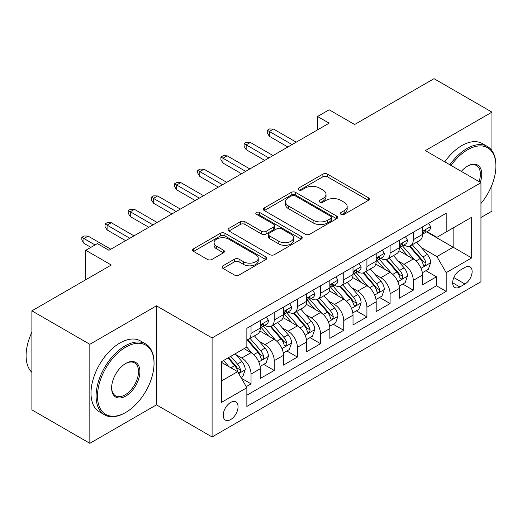 <?xml version="1.0" encoding="UTF-8"?>
<svg xmlns="http://www.w3.org/2000/svg" width="522" height="522" viewBox="0 0 522 522"><rect width="100%" height="100%" fill="white"/><g stroke="black" fill="none" stroke-linecap="round" stroke-linejoin="round"><path stroke-width="0.78" d="M341.029 214.34A2.251 1.298 0 0 0 344.213 214.34L368.382 200.383A3.217 1.86 0 0 0 369.328 199.071A3.217 1.86 0 0 0 368.382 197.753L327.431 174.113A3.217 1.86 0 0 0 322.883 174.113L298.714 188.07A2.251 1.298 0 0 0 298.049 188.99A2.251 1.298 0 0 0 298.714 189.91A2.251 1.298 0 0 0 301.899 189.91L305.024 188.103A10.296 5.944 0 0 1 319.581 188.103L322.994 190.073A10.296 5.944 0 0 1 326.015 194.275A10.296 5.944 0 0 1 322.994 198.477L319.869 200.285A2.251 1.298 0 0 0 319.21 201.205A2.251 1.298 0 0 0 319.869 202.125A2.251 1.298 0 0 0 323.053 202.125L326.185 200.317A10.296 5.944 0 0 1 340.742 200.317L344.155 202.288A10.296 5.944 0 0 1 347.169 206.49A10.296 5.944 0 0 1 344.155 210.692L341.029 212.5A2.251 1.298 0 0 0 340.364 213.42A2.251 1.298 0 0 0 341.029 214.34L341.029 212.5M230.639 419.571A10.486 6.055 120 0 0 237.49 410.325A10.486 6.055 120 0 0 235.885 401.92A10.486 6.055 120 0 0 230.639 402.442A10.486 6.055 120 0 0 223.788 411.682A10.486 6.055 120 0 0 225.393 420.086A10.486 6.055 120 0 0 230.639 419.571M223.011 265.789A3.217 1.86 0 0 0 222.072 267.107A3.217 1.86 0 0 0 223.011 268.419L234.502 275.055A3.217 1.86 0 0 0 239.05 275.055L265.894 259.551A3.217 1.86 0 0 0 266.84 258.24A3.217 1.86 0 0 0 265.894 256.928L224.943 233.282A3.217 1.86 0 0 0 220.395 233.282L193.551 248.785A3.217 1.86 0 0 0 192.605 250.097A3.217 1.86 0 0 0 193.551 251.408L207.43 259.421A3.217 1.86 0 0 0 211.978 259.421L223.468 252.792A3.217 1.86 0 0 0 224.408 251.473A3.217 1.86 0 0 0 223.468 250.162L216.584 246.188A8.606 4.972 0 0 1 214.066 242.678A8.606 4.972 0 0 1 219.377 238.084A8.606 4.972 0 0 1 228.753 239.161L255.715 254.729A8.606 4.972 0 0 1 258.233 258.24A8.606 4.972 0 0 1 252.922 262.834A8.606 4.972 0 0 1 243.546 261.75L239.05 259.16A3.217 1.86 0 0 0 234.502 259.16L223.011 265.789L223.011 268.419M491.959 150.688L491.959 112.132L434.017 78.678L354.634 124.51L329.141 109.79L317.552 116.484L329.141 123.172L108.961 250.292L97.373 243.604L85.784 250.292L85.784 279.733M89.836 344.298L89.836 443.322L156.47 404.85L156.47 305.827L89.836 344.298L31.894 310.844L111.277 265.013L85.784 250.292M156.47 305.827L212.095 337.943L480.951 182.72L480.951 281.743L212.095 436.966L212.095 337.943M491.959 112.132L425.326 150.604L480.951 182.72M305.253 234.202A3.217 1.86 0 0 0 309.8 234.202L336.644 218.705A3.217 1.86 0 0 0 337.59 217.393A3.217 1.86 0 0 0 336.644 216.075L295.7 192.435A3.217 1.86 0 0 0 291.145 192.435L264.302 207.932A3.217 1.86 0 0 0 263.362 209.25A3.217 1.86 0 0 0 264.302 210.562L305.253 234.202M257.353 214.823A2.251 1.298 0 0 1 259.636 215.142L259.636 212.467L301.272 236.505A3.217 1.86 0 0 1 302.212 237.817A3.217 1.86 0 0 1 301.272 239.128L274.428 254.625A3.217 1.86 0 0 1 269.874 254.625L228.923 230.985L228.923 228.362A3.217 1.86 0 0 0 227.983 229.673A3.217 1.86 0 0 0 228.923 230.985M228.923 228.362L240.414 221.726A3.217 1.86 0 0 1 244.962 221.726L261.574 231.311A3.217 1.86 0 0 0 266.122 231.311L273.743 226.913A3.217 1.86 0 0 0 274.683 225.602A3.217 1.86 0 0 0 273.743 224.29L256.452 214.307A2.251 1.298 0 0 1 255.793 213.387A2.251 1.298 0 0 1 257.183 212.186A2.251 1.298 0 0 1 259.636 212.467M89.836 443.322L31.894 409.868L31.894 310.844M480.951 217.511L491.959 211.156L491.959 184.958M246.227 386.619L251.036 383.84L241.418 378.287M235.944 354.653L241.764 358.014A13.109 7.569 60 0 1 251.036 374.072L260.302 368.721L260.302 378.489L274.213 370.457L263.662 364.369M259.121 341.271L264.941 344.631A13.109 7.569 60 0 1 274.213 360.689L283.479 355.338L283.479 365.106L297.39 357.074L286.846 350.986M282.298 327.894L288.118 331.248A13.109 7.569 60 0 1 297.39 347.306L306.662 341.956L306.662 351.724L320.567 343.698L310.022 337.61M305.474 314.512L311.295 317.872A13.109 7.569 60 0 1 320.567 333.93L329.839 328.573L329.839 338.341L343.744 330.315L333.199 324.227M328.651 301.129L334.471 304.489A13.109 7.569 60 0 1 343.744 320.547L353.016 315.197L353.016 324.965L366.92 316.932L356.376 310.844M351.828 287.746L357.648 291.106A13.109 7.569 60 0 1 366.92 307.164L376.192 301.814L376.192 311.582L390.097 303.55L379.553 297.462M375.005 274.37L380.825 277.724A13.109 7.569 60 0 1 390.097 293.782L399.369 288.431L399.369 298.199L413.274 290.173L413.274 280.405A13.109 7.569 -120 0 0 404.002 264.347L398.182 260.987M402.73 284.085L413.274 290.173M260.302 368.721A13.109 7.569 -120 0 0 251.036 352.663L244.081 348.644M283.479 355.338A13.109 7.569 -120 0 0 274.213 339.28L259.878 331.007M306.662 341.956A13.109 7.569 -120 0 0 297.39 325.898L283.055 317.624M329.839 328.573A13.109 7.569 -120 0 0 320.567 312.515L306.231 304.241M353.016 315.197A13.109 7.569 -120 0 0 343.744 299.139L329.408 290.858M376.192 301.814A13.109 7.569 -120 0 0 366.92 285.756L352.585 277.482M399.369 288.431A13.109 7.569 -120 0 0 390.097 272.373L375.762 264.099M464.958 267.421L459.862 270.37A10.159 5.866 120 0 0 453.22 279.322A10.159 5.866 120 0 0 454.779 287.465A10.159 5.866 120 0 0 459.862 286.963L464.958 284.014A10.159 5.866 120 0 0 471.594 275.061A10.159 5.866 120 0 0 470.041 266.918A10.159 5.866 120 0 0 464.958 267.421M221.367 381.027L237.588 371.664L246.86 387.722L246.86 406.455L446.186 291.374L446.186 272.641L436.914 256.583L421.358 247.604M246.86 387.722L221.367 402.442L221.367 361.759L246.86 347.039L246.86 328.305L446.186 213.23L446.186 231.964L471.679 217.243L471.679 257.92L446.186 272.641M264.817 325.291L264.941 325.363A13.109 7.569 60 0 0 271.499 326.015L280.764 320.658A13.109 7.569 -120 0 0 283.479 314.655L283.479 307.164M287.994 311.915L288.118 311.98A13.109 7.569 60 0 0 294.676 312.632L303.941 307.282A13.109 7.569 -120 0 0 306.662 301.279L306.662 293.782M311.171 298.532L311.295 298.604A13.109 7.569 60 0 0 317.852 299.25L327.118 293.899A13.109 7.569 -120 0 0 329.839 287.896L329.839 280.405M334.348 285.149L334.471 285.221A13.109 7.569 60 0 0 341.029 285.867L350.295 280.516A13.109 7.569 -120 0 0 353.016 274.513L353.016 267.023M357.524 271.766L357.648 271.838A13.109 7.569 60 0 0 364.206 272.491L373.478 267.133A13.109 7.569 -120 0 0 376.192 261.13L376.192 253.64M380.701 258.39L380.825 258.455A13.109 7.569 60 0 0 387.383 259.108L396.655 253.757A13.109 7.569 -120 0 0 399.369 247.754L399.369 240.257M246.86 395.213L436.451 285.756L436.451 276.79L422.546 284.816L422.546 275.048A13.109 7.569 -120 0 0 413.274 258.99L398.938 250.717M403.884 245.007L404.002 245.079A13.109 7.569 -120 0 0 410.56 245.725A13.109 7.569 -120 0 0 413.274 239.722L413.274 232.231M410.56 245.725L419.832 240.374A13.109 7.569 -120 0 0 422.546 234.371L422.546 226.874M251.036 325.898L251.036 333.395A13.109 7.569 60 0 1 248.315 339.391A13.109 7.569 60 0 1 246.86 339.926M248.315 339.391L257.587 334.041A13.109 7.569 -120 0 0 260.302 328.038L260.302 320.547M274.213 312.515L274.213 320.012A13.109 7.569 60 0 1 271.499 326.015M297.39 299.139L297.39 306.629A13.109 7.569 60 0 1 294.676 312.632M320.567 285.756L320.567 293.247A13.109 7.569 60 0 1 317.852 299.25M343.744 272.373L343.744 279.87A13.109 7.569 60 0 1 341.029 285.867M366.92 258.99L366.92 266.488A13.109 7.569 60 0 1 364.206 272.491M390.097 245.614L390.097 253.105A13.109 7.569 60 0 1 387.383 259.108M390.097 293.782L390.097 303.55M366.92 307.164L366.92 316.932M343.744 320.547L343.744 330.315M320.567 333.93L320.567 343.698M297.39 347.306L297.39 357.074M274.213 360.689L274.213 370.457M251.036 374.072L251.036 383.84M237.588 371.664L221.367 362.294M436.914 256.583L453.135 247.219L453.135 227.951L471.679 217.243M426.598 231.892L471.679 257.92M427.061 231.624L436.914 237.314L446.186 231.964M156.47 404.85L212.095 436.966M317.552 116.484L317.552 129.861M425.906 270.703L436.451 276.79M436.451 285.756L446.186 291.374M341.923 214.653L344.155 213.367A10.296 5.944 0 0 0 347.169 209.165L347.169 206.49M326.015 194.275L326.015 196.951A10.296 5.944 0 0 1 322.994 201.153L320.769 202.438M368.343 200.409L327.431 176.788A3.217 1.86 0 0 0 322.883 176.788L299.608 190.223M336.605 218.731L295.7 195.111A3.217 1.86 0 0 0 291.145 195.111L264.347 210.588M330.961 218.313A2.251 1.298 0 0 0 331.62 217.393A2.251 1.298 0 0 0 330.961 216.473L295.015 195.717A2.251 1.298 0 0 0 291.831 195.717L288.529 197.623A10.296 5.944 0 0 0 285.514 201.825A10.296 5.944 0 0 0 288.529 206.033L313.102 220.219A10.296 5.944 0 0 0 327.659 220.219L330.961 218.313L330.961 220.989A2.251 1.298 0 0 0 331.62 220.069L331.62 217.393M285.514 201.825L285.514 204.507A10.296 5.944 0 0 0 288.529 208.709L288.529 206.033M330.961 220.989L327.659 222.894A10.296 5.944 0 0 1 313.102 222.894L288.529 208.709M228.969 231.011L240.414 224.401L240.414 221.726M274.683 225.602L274.683 228.277A3.217 1.86 0 0 1 273.743 229.589L266.122 233.993A3.217 1.86 0 0 1 261.574 233.993L244.962 224.401A3.217 1.86 0 0 0 240.414 224.401M259.636 215.142L301.227 239.154M278.807 241.262A8.606 4.972 0 0 0 288.183 242.338A8.606 4.972 0 0 0 293.495 237.751A8.606 4.972 0 0 0 290.976 234.234L281.475 228.753A3.217 1.86 0 0 0 276.928 228.753L269.306 233.151A3.217 1.86 0 0 0 268.367 234.469A3.217 1.86 0 0 0 269.306 235.781L278.807 241.262L278.807 243.937A8.606 4.972 0 0 0 288.183 245.014A8.606 4.972 0 0 0 293.495 240.427L293.495 237.751M268.367 234.469L268.367 237.145A3.217 1.86 0 0 0 269.306 238.456L269.306 235.781M278.807 243.937L269.306 238.456M258.233 258.24L258.233 260.915A8.606 4.972 0 0 1 252.922 265.509A8.606 4.972 0 0 1 243.546 264.432L239.05 261.835A3.217 1.86 0 0 0 234.502 261.835L223.057 268.445M214.066 242.678L214.066 245.353A8.606 4.972 0 0 0 216.584 248.863L216.584 246.188M223.423 252.811L216.584 248.863M265.855 259.578L224.943 235.964A3.217 1.86 0 0 0 220.395 235.964L193.59 251.434M422.35 272.752L428.34 269.3L430.657 262.605A8.685 5.018 -120 0 0 427.27 254.449L416.686 242.188M414.559 259.839L402.455 245.829M407.675 255.76L400.648 247.63A20.815 12.019 -120 0 0 400.002 246.899M409.378 246.195L420.086 258.599A8.685 5.018 60 0 1 423.185 264.582L423.818 265.613L424.993 265.444L425.776 264.491L425.965 262.977A8.685 5.018 -120 0 0 422.872 256.994L412.282 244.733M410.005 245.992L421.515 259.317A4.424 2.558 60 0 1 422.631 261.052L425.965 262.977M428.686 223.331L430.657 226.744A8.685 5.018 60 0 1 428.856 230.587L424.451 233.132A8.685 5.018 -120 0 0 425.965 231.129L425.782 230.359L424.699 230.574L423.185 232.734A8.685 5.018 60 0 1 422.546 233.967M422.833 233.536L422.872 233.536A8.685 5.018 -120 0 0 424.451 233.132M292.059 144.581L269.345 131.472L269.345 136.288L267.257 132.94L267.257 130.265L269.345 131.472L273.515 129.058L296.228 142.173M269.345 136.288L287.883 146.989M267.257 130.265L269.574 128.927L273.515 129.058M480.951 203.489A39.985 23.085 120 0 0 495.9 166.061A39.985 23.085 120 0 0 467.627 149.736A39.985 23.085 120 0 0 451.073 165.467M449.879 164.782A40.97 23.653 -60 0 1 466.929 148.529A40.97 23.653 -60 0 1 487.417 146.499A40.97 23.653 -60 0 1 495.9 165.259L495.9 166.061M461.337 171.392A19.993 11.543 -60 0 1 467.621 166.061A19.993 11.543 -60 0 1 467.627 166.061L467.627 166.061A19.993 11.543 -60 0 1 480.286 182.335M444.783 161.84A40.97 23.653 -60 0 1 461.826 145.586A40.97 23.653 -60 0 1 482.315 143.557L487.417 146.499M479.072 181.636A19.014 10.975 120 0 0 476.436 165.52A19.014 10.975 120 0 0 467.275 166.27M125.065 412.811L125.763 412.406A39.985 23.085 120 0 0 154.036 363.436A39.985 23.085 120 0 0 125.763 347.11A39.985 23.085 120 0 0 97.483 396.081A39.985 23.085 120 0 0 125.763 412.406L125.065 412.811A40.97 23.653 -60 0 1 104.583 414.84A40.97 23.653 -60 0 1 98.299 382.006A40.97 23.653 -60 0 1 125.065 345.903A40.97 23.653 -60 0 1 145.553 343.874A40.97 23.653 -60 0 1 154.036 362.627L154.036 363.436M125.763 396.081A19.993 11.543 -60 0 1 111.623 387.918A19.993 11.543 -60 0 1 125.763 363.436A19.993 11.543 -60 0 1 125.763 363.429L125.763 363.429A19.993 11.543 -60 0 1 139.903 371.592A19.993 11.543 -60 0 1 125.763 396.081M111.63 387.513A19.014 10.975 120 0 0 115.558 395.82A19.014 10.975 120 0 0 125.065 394.88A19.014 10.975 120 0 0 137.488 378.124A19.014 10.975 120 0 0 134.572 362.894A19.014 10.975 120 0 0 125.41 363.638M104.583 414.84L99.48 411.897A40.97 23.653 -60 0 1 93.203 379.063A40.97 23.653 -60 0 1 119.969 342.961A40.97 23.653 -60 0 1 140.451 340.931L145.553 343.874M31.894 372.401A40.97 23.653 -60 0 1 31.894 332.253M399.173 286.134L405.163 282.676L407.48 275.988A8.685 5.018 -120 0 0 404.093 267.832L393.503 255.571M391.383 273.221L379.279 259.206M384.499 269.143L377.471 261.007A20.815 12.019 -120 0 0 376.825 260.282M386.202 259.578L396.909 271.982A8.685 5.018 60 0 1 400.009 277.965L400.642 278.989L401.816 278.826L402.599 277.874L402.788 276.36A8.685 5.018 -120 0 0 399.695 270.376L389.105 258.116M386.828 259.375L398.338 272.699A4.424 2.558 60 0 1 399.454 274.428L402.788 276.36M375.997 299.517L381.987 296.059L384.303 289.371A8.685 5.018 -120 0 0 380.916 281.214L370.326 268.954M368.206 286.604L356.102 272.588M361.322 282.519L354.294 274.389A20.815 12.019 -120 0 0 353.648 273.665M363.025 272.96L373.732 285.358A8.685 5.018 60 0 1 376.832 291.341L377.465 292.372L378.639 292.209L379.422 291.256L379.611 289.736A8.685 5.018 -120 0 0 376.512 283.753L365.929 271.492M363.651 272.758L375.161 286.082A4.424 2.558 60 0 1 376.277 287.811L379.611 289.736M352.82 312.9L358.81 309.442L361.126 302.747A8.685 5.018 -120 0 0 357.74 294.591L347.15 282.33M345.029 299.987L332.925 285.971M338.145 295.902L331.118 287.772A20.815 12.019 -120 0 0 330.472 287.048M339.848 286.343L350.556 298.741A8.685 5.018 60 0 1 353.655 304.724L354.288 305.755L355.456 305.592L356.245 304.633L356.435 303.119A8.685 5.018 -120 0 0 353.335 297.135L342.745 284.875M340.474 286.141L351.985 299.465A4.424 2.558 60 0 1 353.1 301.194L356.435 303.119M329.643 326.276L335.633 322.824L337.949 316.13A8.685 5.018 -120 0 0 334.563 307.973L323.973 295.713M321.852 313.363L309.748 299.354M314.968 309.285L307.941 301.155A20.815 12.019 -120 0 0 307.295 300.431M316.671 299.719L327.379 312.123A8.685 5.018 60 0 1 330.478 318.107L331.111 319.138L332.279 318.968L333.069 318.015L333.258 316.502A8.685 5.018 -120 0 0 330.158 310.518L319.568 298.258M317.298 299.517L328.808 312.841A4.424 2.558 60 0 1 329.924 314.577L333.258 316.502M405.509 236.714L407.48 240.127A8.685 5.018 60 0 1 405.679 243.97L401.274 246.508A8.685 5.018 -120 0 0 402.788 244.511L402.606 243.741L401.522 243.957L400.009 246.116A8.685 5.018 60 0 1 399.369 247.35M399.656 246.919L399.695 246.919A8.685 5.018 -120 0 0 401.274 246.508M268.882 157.964L246.169 144.848L246.169 149.67L244.081 146.323L244.081 143.648L246.169 144.848L250.338 142.441L273.052 155.556M246.169 149.67L264.706 160.371M244.081 143.648L246.397 142.31L250.338 142.441M382.332 250.097L384.303 253.503A8.685 5.018 60 0 1 382.502 257.346L378.098 259.891A8.685 5.018 -120 0 0 379.611 257.888L379.429 257.118L378.346 257.333L376.832 259.499A8.685 5.018 60 0 1 376.192 260.732M376.479 260.295L376.512 260.295A8.685 5.018 -120 0 0 378.098 259.891M245.705 171.347L222.992 158.231L222.992 163.047L220.904 159.706L220.904 157.031L222.992 158.231L227.161 155.824L249.875 168.939M222.992 163.047L241.529 173.754M220.904 157.031L223.22 155.686L227.161 155.824M359.156 263.473L361.126 266.886A8.685 5.018 60 0 1 359.325 270.729L354.921 273.274A8.685 5.018 -120 0 0 356.435 271.27L356.252 270.5L355.169 270.716L353.655 272.875A8.685 5.018 60 0 1 353.016 274.115M353.303 273.678L353.335 273.678A8.685 5.018 -120 0 0 354.921 273.274M222.529 184.729L199.815 171.614L199.815 176.429L197.727 173.082L197.727 170.407L199.815 171.614L203.985 169.206L226.698 182.315M199.815 176.429L218.353 187.137M197.727 170.407L200.043 169.069L203.985 169.206M335.979 276.856L337.949 280.268A8.685 5.018 60 0 1 336.148 284.112L331.744 286.656A8.685 5.018 -120 0 0 333.258 284.653L333.075 283.883L331.992 284.098L330.478 286.258A8.685 5.018 60 0 1 329.839 287.491M330.126 287.061L330.158 287.061A8.685 5.018 -120 0 0 331.744 286.656M199.352 198.106L176.638 184.997L176.638 189.812L174.55 186.465L174.55 183.79L176.638 184.997L180.808 182.589L203.521 195.698M176.638 189.812L195.176 200.52M174.55 183.79L176.867 182.452L180.808 182.589M306.466 339.659L312.456 336.201L314.773 329.512A8.685 5.018 -120 0 0 311.386 321.356L300.796 309.096M298.675 326.746L286.571 312.737M291.791 322.668L284.764 314.531A20.815 12.019 -120 0 0 284.118 313.807M293.495 313.102L304.202 325.506A8.685 5.018 60 0 1 307.301 331.49L307.934 332.514L309.102 332.351L309.892 331.398L310.081 329.884A8.685 5.018 -120 0 0 306.982 323.901L296.392 311.641M294.121 312.9L305.631 326.224A4.424 2.558 60 0 1 306.747 327.953L310.081 329.884M312.802 290.239L314.773 293.651A8.685 5.018 60 0 1 312.972 297.494L308.567 300.033A8.685 5.018 -120 0 0 310.081 298.036L309.898 297.266L308.815 297.481L307.301 299.641A8.685 5.018 60 0 1 306.662 300.874M306.949 300.444L306.982 300.444A8.685 5.018 -120 0 0 308.567 300.033M176.168 211.488L153.461 198.373L153.461 203.195L151.373 199.848L151.373 197.172L153.461 198.373L157.631 195.965L180.344 209.081M153.461 203.195L171.999 213.896M151.373 197.172L153.69 195.835L157.631 195.965M283.289 353.042L289.273 349.583L291.596 342.895A8.685 5.018 -120 0 0 288.209 334.739L277.619 322.479M275.499 340.129L263.395 326.113M268.615 336.044L261.587 327.914A20.815 12.019 -120 0 0 260.941 327.19M270.311 326.485L281.025 338.882A8.685 5.018 60 0 1 284.125 344.866L284.751 345.897L285.925 345.734L286.715 344.781L286.904 343.261A8.685 5.018 -120 0 0 283.805 337.277L273.215 325.017M270.944 326.283L282.454 339.607A4.424 2.558 60 0 1 283.57 341.336L286.904 343.261M260.113 366.424L266.096 362.966L268.412 356.272A8.685 5.018 -120 0 0 265.032 348.115L254.442 335.855M252.322 353.511L246.775 347.091M245.431 349.427L244.531 348.383M247.134 339.868L257.848 352.265A8.685 5.018 60 0 1 260.948 358.249L261.574 359.28L262.749 359.116L263.538 358.157L263.727 356.643A8.685 5.018 -120 0 0 260.628 350.66L250.038 338.4M247.767 339.665L259.277 352.989A4.424 2.558 60 0 1 260.393 354.719L263.727 356.643M240.949 377.484L242.919 376.349L245.236 369.654A8.685 5.018 -120 0 0 241.856 361.498L235.187 353.779M228.969 366.685L223.599 360.474M222.255 362.81L221.367 361.779M228.003 357.929L234.672 365.648A8.685 5.018 60 0 1 237.771 371.631L238.397 372.662L239.572 372.493L240.361 371.54L240.551 370.026A8.685 5.018 -120 0 0 237.451 364.043L230.783 356.324M228.538 357.616L236.101 366.366A4.424 2.558 60 0 1 237.216 368.101L240.551 370.026M289.625 303.621L291.596 307.027A8.685 5.018 60 0 1 289.795 310.871L285.39 313.415A8.685 5.018 -120 0 0 286.904 311.412L286.722 310.642L285.632 310.858L284.125 313.024A8.685 5.018 60 0 1 283.479 314.257M283.772 313.82L283.805 313.82A8.685 5.018 -120 0 0 285.39 313.415M152.992 224.871L130.278 211.756L130.278 216.571L128.197 213.23L128.197 210.555L130.278 211.756L134.454 209.348L157.168 222.463M130.278 216.571L148.822 227.279M128.197 210.555L130.513 209.218L134.454 209.348M266.448 316.998L268.412 320.41A8.685 5.018 60 0 1 266.618 324.253L262.214 326.798A8.685 5.018 -120 0 0 263.727 324.795L263.545 324.025L262.455 324.24L260.948 326.4A8.685 5.018 60 0 1 260.302 327.64M260.595 327.203L260.628 327.203A8.685 5.018 -120 0 0 262.214 326.798M129.815 238.254L107.101 225.139L107.101 229.954L105.02 226.613L105.02 223.931L107.101 225.139L111.277 222.731L133.991 235.84M107.101 229.954L125.645 240.662M105.02 223.931L107.336 222.594L111.277 222.731M95.05 244.942L83.925 238.521L83.925 243.337L81.843 239.989L81.843 237.314L83.925 238.521L88.101 236.114L110.814 249.222M83.925 243.337L90.88 247.35M81.843 237.314L84.159 235.977L88.101 236.114M241.764 358.014L251.036 352.663M264.941 344.631L274.213 339.28M288.118 331.248L297.39 325.898M311.295 317.872L320.567 312.515M334.471 304.489L343.744 299.139M357.648 291.106L366.92 285.756M380.825 277.724L390.097 272.373M404.002 264.347L413.274 258.99M413.274 239.722L422.546 234.371M251.036 333.395L260.302 328.038M274.213 320.012L283.479 314.655M297.39 306.629L306.662 301.279M320.567 293.247L329.839 287.896M343.744 279.87L353.016 274.513M366.92 266.488L376.192 261.13M390.097 253.105L399.369 247.754M413.274 280.405L422.546 275.048M453.846 277.6L464.958 284.014M452.672 282.813L459.862 286.963M344.155 213.367L344.155 210.692M319.869 202.125L319.869 200.285M322.994 201.153L322.994 198.477M298.714 189.91L298.714 188.07M322.883 176.788L322.883 174.113M327.431 176.788L327.431 174.113M368.382 200.383L368.382 197.753M264.302 210.562L264.302 207.932M291.145 195.111L291.145 192.435M295.7 195.111L295.7 192.435M336.644 218.705L336.644 216.075M313.102 222.894L313.102 220.219M327.659 222.894L327.659 220.219M244.962 224.401L244.962 221.726M261.574 233.993L261.574 231.311M266.122 233.993L266.122 231.311M273.743 229.589L273.743 226.913M301.272 239.128L301.272 236.505M234.502 261.835L234.502 259.16M239.05 261.835L239.05 259.16M243.546 264.432L243.546 261.75M223.468 252.792L223.468 250.162M193.551 251.408L193.551 248.785M220.395 235.964L220.395 233.282M224.943 235.964L224.943 233.282M265.894 259.551L265.894 256.928M421.026 268.301L430.598 262.775M422.872 256.994L427.27 254.449M415.943 260.987L420.086 258.599M430.598 226.646L422.546 231.292M424.843 230.483L425.965 231.129M397.849 281.684L407.421 276.158M399.695 270.376L404.093 267.832M392.766 274.37L396.909 271.982M374.672 295.06L384.244 289.534M376.512 283.753L380.916 281.214M369.589 287.752L373.732 285.358M351.495 308.443L361.067 302.917M353.335 297.135L357.74 294.591M346.412 301.135L350.556 298.741M328.318 321.826L337.891 316.299M330.158 310.518L334.563 307.973M323.235 314.512L327.379 312.123M407.421 240.022L399.369 244.674M401.666 243.859L402.788 244.511M384.244 253.405L376.192 258.057M378.489 257.242L379.611 257.888M361.067 266.788L353.016 271.44M355.312 270.624L356.435 271.27M337.891 280.17L329.839 284.816M332.136 284.007L333.258 284.653M305.142 335.209L314.714 329.682M306.982 323.901L311.386 321.356M300.059 327.894L304.202 325.506M314.714 293.547L306.662 298.199M308.959 297.383L310.081 298.036M281.965 348.585L291.537 343.058M283.805 337.277L288.209 334.739M276.882 341.277L281.025 338.882M258.788 361.968L268.36 356.441M260.628 350.66L265.032 348.115M253.705 354.66L257.848 352.265M238.691 373.569L245.183 369.824M237.451 364.043L241.856 361.498M230.92 367.814L234.672 365.648M291.537 306.929L283.479 311.582M285.782 310.766L286.904 311.412M268.36 320.312L260.302 324.965M262.605 324.149L263.727 324.795"/></g></svg>
